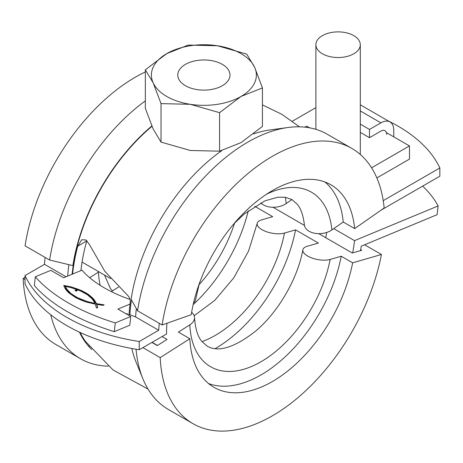 <?xml version="1.0" encoding="UTF-8"?>
<svg xmlns="http://www.w3.org/2000/svg" width="463" height="463" viewBox="0 0 463 463"><rect width="100%" height="100%" fill="white"/><g stroke="black" fill="none" stroke-linecap="round" stroke-linejoin="round"><path stroke-width="0.69" d="M185.42 64.38A26.113 15.076 180 0 1 213.877 61.11A26.113 15.076 180 0 1 229.995 75.041A26.113 15.076 180 0 1 222.35 85.701A26.113 15.076 180 0 1 193.893 88.971A26.113 15.076 180 0 1 177.775 75.041A26.113 15.076 180 0 1 185.42 64.38M190.299 150.475L161.026 142.118L161.026 103.614L190.299 104.314L219.572 112.671L219.572 151.175L190.299 150.475M219.572 112.671L241.003 96.472A52.493 30.309 180 0 1 190.299 104.314A52.493 30.309 180 0 1 153.178 82.883L161.026 103.614M262.434 87.924L254.592 67.199L246.744 54.125L217.471 45.768A52.493 30.309 180 0 1 254.592 67.199A52.493 30.309 180 0 1 241.003 96.472L262.434 87.924L262.434 126.428L241.003 142.627L219.572 151.175M145.336 69.809L153.178 82.883A52.493 30.309 180 0 1 166.767 53.61L145.336 69.809L145.336 108.313L153.178 129.044L161.026 142.118M188.198 45.067L166.767 53.61A52.493 30.309 180 0 1 217.471 45.768L188.198 45.067M322.381 53.777A22.207 12.825 0 0 0 346.584 56.555A22.207 12.825 0 0 0 360.295 44.708A22.207 12.825 0 0 0 353.79 35.645A22.207 12.825 0 0 0 329.587 32.861A22.207 12.825 0 0 0 315.876 44.708A22.207 12.825 0 0 0 322.381 53.777M371.581 167.803L409.466 145.926L386.373 132.592M315.876 107.647L292.344 121.231M409.466 145.926L409.466 159.116L376.87 177.937M260.773 202.829A16.153 10.25 -5.5 0 0 263.418 204.889A16.153 10.25 -5.5 0 0 286.186 203.552L291.916 199.553M233.908 223.785L244.296 213.97L265.039 200.815L277.835 197.203L285.098 197.244L291.898 199.547L297.292 204.287C300.898 208.547 303.265 215.411 304.388 224.873A16.153 10.25 -5.5 0 0 309.105 231.263A16.153 10.25 -5.5 0 0 331.873 229.932L343.222 222.003L354.646 228.595L384.157 207.974A158.902 91.743 -60 0 0 351.863 148.438L327.295 134.253A158.902 91.743 -60 0 0 287.963 127.51A158.902 91.743 -60 0 0 137.546 310.789L131.116 299.26A146.794 84.752 -60 0 1 221.829 150.591M193.551 302.889A16.153 7.373 8.7 0 0 195.56 300.007L199.24 283.842M324.887 181.971A116.936 67.511 -60 0 1 343.222 222.003M351.863 148.438A158.902 91.743 -60 0 0 239.562 180.94A158.902 91.743 -60 0 0 162.114 324.974L191.248 314.695A116.936 67.511 -60 0 1 248.237 208.703A116.936 67.511 -60 0 1 330.877 184.783A116.936 67.511 -60 0 1 354.646 228.595M162.114 324.974L137.546 310.789M253.678 133.911A146.794 84.752 -60 0 1 270.068 129.947L287.963 127.51M110.715 278.622L82.055 262.075M145.336 100.882A158.902 91.743 -60 0 0 49.628 260.027L72.87 265.629A146.794 84.752 -60 0 1 151.829 126.011M49.628 260.027L25.06 245.847A158.902 91.743 -60 0 1 145.336 71.933M215.197 348.622A116.936 67.511 120 0 0 295.533 229.856L284.461 233.063A16.153 6.795 -169.1 0 1 261.971 229.677A16.153 6.795 -169.1 0 1 257.191 223.421A16.153 6.795 -169.1 0 1 261.618 219.879L272.69 216.672L254.731 206.301M208.512 383.538A116.936 67.511 120 0 0 341.219 256.236L330.148 259.442A16.153 6.795 -169.1 0 1 307.652 256.051A16.153 6.795 -169.1 0 1 302.871 249.794A16.153 6.795 -169.1 0 1 307.305 246.252L318.376 243.046L295.533 229.856M89.666 277.702L98.445 272.105A100.795 58.193 120 0 0 100.187 285.364M193.146 304.654A116.936 67.511 120 0 0 248.261 210.81M98.903 271.798A16.153 9.798 177.3 0 1 98.445 272.105M25.025 277.296L23.15 278.494A158.902 91.743 120 0 0 55.907 344.536L80.475 358.721A158.902 91.743 120 0 0 108.284 366.152M50.739 314.782A158.902 91.743 120 0 0 80.475 358.721M23.15 278.494L25.025 279.577M79.451 332.174A146.794 84.752 120 0 0 91.715 349.524M273.031 207.268L304.463 225.412M318.718 233.647L352.291 253.029L361.707 250.304L360.66 249.702M162.096 336.555L167.021 339.396L157.333 345.577L151.899 342.441M131.833 348.494A146.794 84.752 120 0 0 136.053 362.078L142.888 378.786A158.902 91.743 120 0 0 168.393 409.483L192.961 423.662A158.902 91.743 120 0 0 302.437 393.741A158.902 91.743 120 0 0 381.437 254.494L352.638 262.828L341.219 256.236M136.035 349.235A158.902 91.743 120 0 0 142.888 378.786M364.601 244.777L381.437 254.494M142.905 347.632L160.204 357.621A158.902 91.743 120 0 0 192.961 423.662M160.204 357.621L189.842 338.719A116.936 67.511 120 0 0 213.947 387.317A116.936 67.511 120 0 0 294.509 365.295A116.936 67.511 120 0 0 352.638 262.828M189.842 338.719L178.417 332.127L189.818 324.858A100.795 58.193 120 0 0 254.158 365.319A100.795 58.193 120 0 0 330.148 259.442M191.636 312.282A16.153 9.798 177.3 0 1 194.518 317.52A16.153 9.798 177.3 0 1 189.818 324.858M118.58 287.019L111.352 291.632M70.781 287.535L65.387 286.365L66.799 289.097L70.891 293.473L77.234 297.564L87.223 301.552L94.95 303.363L94.695 302.692L92.096 298.843L87.432 294.781L80.313 290.839L70.781 287.535L70.851 286.846L72.205 287.21L81.251 290.434L87.877 294.04L93.509 298.89L96.437 303.641L104.14 304.851L103.006 305.36L96.721 304.388L97.681 307.606L96.512 308.086L95.233 304.11L84.989 301.598L75.949 297.778L68.75 292.819L66.001 289.826L64.484 287.344L63.755 285.428L70.851 286.846M65.671 287.06L65.59 287.76L65.387 286.365M65.59 287.76L65.92 288.443L66.001 287.743M65.92 288.443L66.296 289.126L66.377 288.426M66.296 289.126L66.718 289.797L66.799 289.097M66.718 289.797L67.187 290.463L67.268 289.763M67.187 290.463L67.702 291.123L67.783 290.423M67.702 291.123L68.269 291.771L68.35 291.077M68.269 291.771L68.883 292.419L68.964 291.719M68.883 292.419L69.543 293.056L69.624 292.356M69.543 293.056L70.162 293.617L70.237 292.917M70.162 293.617L70.816 294.173L70.891 293.473M70.816 294.173L71.499 294.717L71.58 294.017M71.499 294.717L72.222 295.255L72.297 294.555M72.222 295.255L72.969 295.782L73.05 295.081M72.969 295.782L73.75 296.303L73.831 295.602M73.75 296.303L74.56 296.806L74.641 296.106M74.56 296.806L75.4 297.304L75.481 296.604M75.4 297.304L76.268 297.79L76.343 297.09M76.268 297.79L77.153 298.265L77.234 297.564M77.153 298.265L78.068 298.722L78.149 298.027M78.068 298.722L79.005 299.173L79.08 298.473M79.005 299.173L79.96 299.607L80.041 298.907M79.96 299.607L80.938 300.03L81.019 299.329M80.938 300.03L81.934 300.435L82.015 299.74M81.934 300.435L82.946 300.828L83.027 300.134M82.946 300.828L83.977 301.21L84.052 300.51M83.977 301.21L85.018 301.569L85.099 300.875M85.018 301.569L86.077 301.917L86.153 301.222M86.077 301.917L87.148 302.246L87.223 301.552M87.148 302.246L88.225 302.565L88.306 301.864M88.225 302.565L88.514 302.64M89.318 302.854L89.394 302.16M90.418 303.126L90.493 302.437M91.524 303.381L91.599 302.698M92.635 303.618L92.716 302.941M93.752 303.838L93.833 303.161M69.398 287.193L69.473 286.51M72.124 287.899L72.205 287.21M73.461 288.293L73.536 287.604M74.78 288.709L74.856 288.015M96.715 304.411L93.428 299.59L88.612 295.296L82.194 291.609L75.226 288.86M75.857 289.062L75.938 288.362M76.939 289.433L77.02 288.733M78.01 289.826L78.091 289.126M79.075 290.243L79.156 289.543M80.134 290.677L80.209 289.983M81.17 291.134L81.251 290.434M82.194 291.609L82.275 290.909M83.195 292.095L83.276 291.395M84.173 292.599L84.254 291.898M85.128 293.114L85.209 292.419M86.049 293.646L86.13 292.946M86.94 294.184L87.021 293.484M87.796 294.734L87.877 294.04M88.612 295.296L88.693 294.595M89.388 295.863L89.469 295.162M90.117 296.43L90.198 295.735M90.8 297.009L90.881 296.308M91.518 297.645L91.599 296.945M92.195 298.288L92.276 297.587M92.832 298.936L92.913 298.236M93.428 299.59L93.509 298.89M93.977 300.25L94.058 299.549M94.487 300.915L94.562 300.221M94.95 301.592L95.031 300.892M95.366 302.27L95.447 301.569M95.743 302.958L95.824 302.258M96.072 303.647L96.154 302.947M96.356 304.341L96.437 303.641M97.849 304.585L97.919 303.936M99.383 304.845L99.458 304.197M100.946 305.088L101.021 304.44M102.52 305.296L102.589 304.654M97.49 307.681L96.721 304.388M96.975 305.875L97.056 305.175M97.253 306.68L97.328 305.979M97.462 307.49L97.537 306.795M94.874 304.046L94.95 303.363M94.903 304.052L94.984 303.352M65.387 286.394L63.998 286.175M65.144 286.354L65.219 285.654M66.585 286.58L66.66 285.908M68.003 286.881L68.078 286.198M75.602 290.122L77.159 290.776L75.643 290.943L75.041 290.475L75.602 290.122L75.417 290.845M76.713 291.019L75.521 290.816M75.868 290.81L75.949 290.11M76.285 290.874L76.366 290.174M76.684 291.001L76.76 290.301M77.043 290.891L77.089 290.498M75.232 290.729L75.295 290.197M130.039 299.451A109.962 54.032 -173.5 0 1 81.98 270.166L63.657 277.771L50.808 270.351L35.344 276.77A161.518 79.37 6.5 0 0 115.293 322.931L130.757 316.507L117.909 309.093L130.022 304.064M360.48 250.662A145.006 83.722 120 0 0 361.29 246.148L437.118 214.676L438.108 205.942A161.518 79.37 6.5 0 0 422.673 186.114M152.107 342.319L157.53 345.45M130.757 316.507L129.767 325.246L114.297 331.664L115.293 322.931M127.128 314.418A147.211 84.989 -60 0 1 127.18 313.567L126.295 313.931M35.344 276.77L34.349 285.509A161.518 79.37 -173.5 0 0 114.297 331.664M325.755 237.704A133.593 77.13 120 0 0 326.687 232.449M333.742 228.624L354.536 240.633A133.593 77.13 -60 0 1 352.65 252.925M354.536 240.633L438.108 205.942M309.568 127.817L306.674 126.144L304.926 127.157M72.575 274.067A146.516 84.59 -60 0 1 77.749 246.154L81.719 239.765L86.025 239.979L89.521 244.719L104.742 271.196L126.943 294.636C129.403 296.847 130.502 299.416 130.242 302.351A146.516 84.59 120 0 0 129.079 314.4L135.613 316.935L158.705 330.269L139.236 341.509L139.236 349.75A161.518 93.254 180 0 1 25.025 283.807L25.025 275.566A161.518 93.254 0 0 0 139.236 341.509M386.622 134.386A8.074 4.665 120 0 0 384.95 130.693A8.074 4.665 120 0 0 380.916 131.093L369.491 137.685L369.491 129.443L380.916 122.851A18.173 10.493 -60 0 1 389.996 121.948A18.173 10.493 -60 0 1 393.764 130.265L393.764 136.863M360.295 132.372L369.491 137.685M360.295 124.13L369.491 129.443M86.853 240.633L86.76 240.951A134.583 77.703 120 0 0 80.932 270.6M129.079 314.4L128.095 314.973M45.056 257.387A145.006 83.722 120 0 0 44.494 264.327L66.053 276.776M44.494 264.327L25.025 275.566M381.078 210.127L439.85 176.195L439.85 167.953A161.518 93.254 0 0 0 388.249 120.941M383.231 200.641L439.85 167.953M139.236 349.75L166.53 333.997A133.593 77.13 -60 0 1 166.964 323.261M159.266 323.33A145.006 83.722 120 0 0 158.705 330.269M285.324 197.279A100.795 58.193 -60 0 1 286.186 203.552M266.549 194.2A100.795 58.193 -60 0 1 331.873 229.932M198.968 284.762A100.795 58.193 120 0 0 234.573 223.091M201.99 341.619A100.795 58.193 120 0 0 284.461 233.063M87.293 344.709A145.006 83.722 120 0 0 89.434 346.712M80.163 332.503A146.215 84.416 120 0 0 85.348 341.26L113.047 369.96L148.056 389.111M151.968 126.341A146.215 84.416 120 0 0 72.124 274.258M131.44 299.845A146.215 84.416 120 0 0 129.895 314.626M360.295 110.946L380.916 122.851M86.76 240.951L77.749 246.154M68.883 264.668A145.006 83.722 120 0 0 67.685 276.098M136.325 308.595A145.006 83.722 120 0 0 135.613 316.935M360.295 154.468L360.295 44.708M315.876 129.327L315.876 44.708M194.159 315.737L214.71 300.418L233.769 277.881L248.562 251.05L257.191 223.421M194.518 317.52C195.317 328.678 197.759 336.653 201.845 341.439L207.239 346.179C218.229 352.517 234.093 347.713 254.841 331.757C277.644 313.098 297.582 279.12 302.871 249.794M112.497 290.903L110.478 288.686L104.464 275.01M90.835 348.656L91.147 348.836M262.434 104.887L281.863 114.332L299.486 126.821M360.295 104.8L389.996 121.948"/></g></svg>
